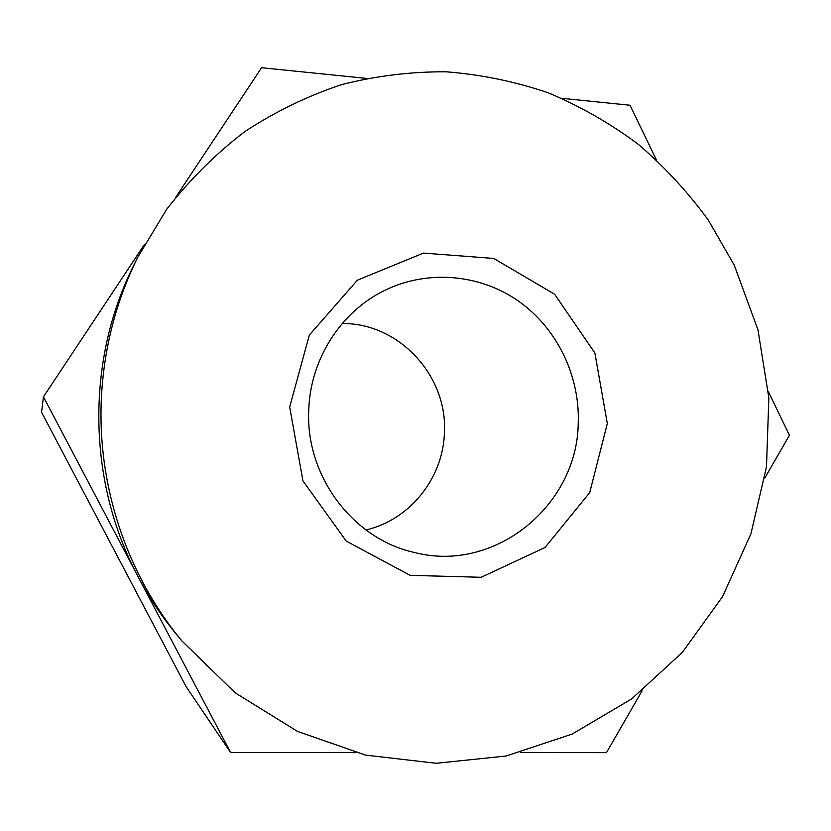 <?xml version="1.0" encoding="UTF-8"?>
<svg xmlns="http://www.w3.org/2000/svg" width="831" height="831" viewBox="0 0 831 831"><rect width="100%" height="100%" fill="white"/><g stroke="black" fill="none" stroke-linecap="round" stroke-linejoin="round"><path stroke-width="1.25" d="M289.676 407.003L309.34 335.08L357.423 280.161L423.446 253.091L493.749 258.451L554.63 294.247L594.871 352.998L607.316 423.488L589.709 492.638L545.001 547.515L481.139 577.285L410.161 575.343L346.257 541.106L302.941 480.879L289.676 407.003M101.424 397.228C104.031 347.68 116.143 301.03 137.749 257.278L166.771 209.163C189.707 179.704 215.738 153.828 244.854 131.568C275.352 111.603 307.595 95.96 341.583 84.617C376.152 75.839 411.033 71.57 446.247 71.809C481.242 74.561 515.241 81.563 548.242 92.812C580.318 106.316 610.286 123.435 638.135 144.179C664.52 166.751 687.912 192.075 708.344 220.163L734.23 265.141L757.965 329.824L768.852 397.893L766.494 466.773L750.912 533.876L722.565 596.596L682.324 652.428L631.55 698.996L572.029 734.137L506.027 756.023L436.223 763.284L365.63 755.119L297.519 731.415L235.204 692.846L181.896 640.93C126.686 574.429 96.926 485.107 101.424 397.228M642.093 690.841L606.443 752.657L520.289 752.606M355.086 752.522L230.582 752.46L43.441 396.844L144.552 244.283M43.441 396.844L41.55 412.259L186.113 686.655L230.582 752.46M175.559 197.508L261.588 67.716L366.367 78.384M561.787 98.307L630.023 105.257L656.386 159.832M768.415 391.733L789.45 435.278L764.842 477.95M122.469 565.849L103.397 529.659M578.241 422.969C579.924 375.28 556.739 327.861 518.087 300.822C479.362 273.96 427.259 269.452 384.514 290.497C341.157 311.532 310.669 358.608 308.8 409.029C304.873 475.311 352.718 539.174 414.669 552.532C494.881 573.317 577.462 505.466 578.241 422.969M342.195 323.529C399.067 322.864 447.951 376.059 444.398 432.941C443.11 478.137 409.88 519.853 365.952 529.97M137.749 257.278L133.957 264.923C85.811 360.259 87.151 481.315 138.008 576.548C148.915 597.229 161.733 616.498 176.463 634.344L181.896 640.93"/></g></svg>
